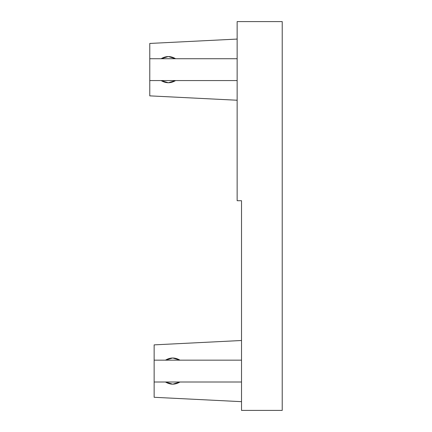 <?xml version="1.0" encoding="UTF-8"?>
<svg xmlns="http://www.w3.org/2000/svg" width="432" height="432" viewBox="0 0 432 432"><rect width="100%" height="100%" fill="white"/><g stroke="black" fill="none" stroke-linecap="round" stroke-linejoin="round"><path stroke-width="0.65" d="M241.515 410.4L282.226 410.4L241.515 410.4L241.515 200.713L237.146 200.713L237.146 21.6L282.226 21.6L282.226 410.4M237.146 80.573L149.774 80.573L149.774 58.73L237.146 58.73M241.515 340.502L154.143 344.871L154.143 382.007L241.515 382.007M154.143 360.164L241.515 360.164M161.098 58.73C165.926 55.858 170.753 55.858 175.586 58.73L168.34 56.549L161.098 58.73M175.586 80.573C170.753 83.452 165.926 83.452 161.098 80.573L168.34 82.76L175.586 80.573M149.774 80.573L149.774 95.866L237.146 100.235M237.146 39.074L149.774 43.443L149.774 58.73M165.467 360.164C170.294 357.286 175.122 357.286 179.955 360.164L172.708 357.977L165.467 360.164M179.955 382.007C175.122 384.88 170.294 384.88 165.467 382.007L172.708 384.188L179.955 382.007M154.143 382.007L154.143 397.294L241.515 401.663"/></g></svg>
